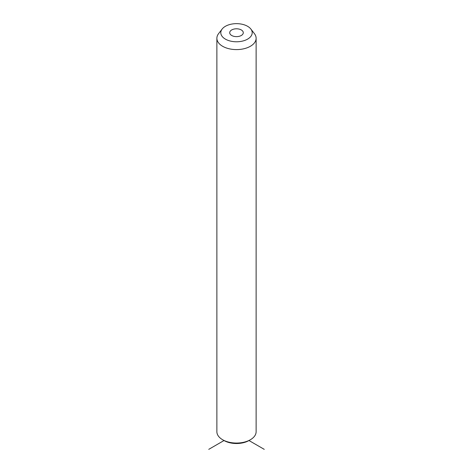 <?xml version="1.0" encoding="UTF-8"?>
<svg xmlns="http://www.w3.org/2000/svg" width="473" height="473" viewBox="0 0 473 473"><rect width="100%" height="100%" fill="white"/><g stroke="black" fill="none" stroke-linecap="round" stroke-linejoin="round"><path stroke-width="0.71" d="M264.253 449.35L248.987 440.534A17.661 10.199 180 0 1 224.013 440.534L208.747 449.35M250.832 29.013L254.415 33.642A19.624 11.328 180 0 1 255.331 35.073A19.624 11.328 180 0 1 256.124 38.266L256.124 431.725A19.624 11.328 180 0 1 250.377 439.736A19.624 11.328 180 0 1 222.623 439.736A19.624 11.328 180 0 1 217.669 434.912A19.624 11.328 180 0 1 216.876 431.725L216.876 38.266A19.624 11.328 180 0 1 218.585 33.642L222.168 29.013A15.698 9.064 180 0 1 236.5 23.65A15.698 9.064 180 0 1 250.832 29.013A15.698 9.064 180 0 1 251.565 30.16A15.698 9.064 180 0 1 240.923 41.411A15.698 9.064 180 0 1 221.435 35.268A15.698 9.064 180 0 1 222.168 29.013M256.124 38.266A19.624 11.328 180 0 1 239.291 49.482A19.624 11.328 180 0 1 217.669 41.458A19.624 11.328 180 0 1 216.876 38.266M243.016 31.614A6.788 3.92 180 0 1 243.288 32.714A6.788 3.92 180 0 1 237.464 36.592A6.788 3.92 180 0 1 229.984 33.82A6.788 3.92 180 0 1 229.712 32.714A6.788 3.92 180 0 1 235.536 28.835A6.788 3.92 180 0 1 243.016 31.614M248.987 440.534L250.377 439.736M224.013 440.534L222.623 439.736"/></g></svg>
